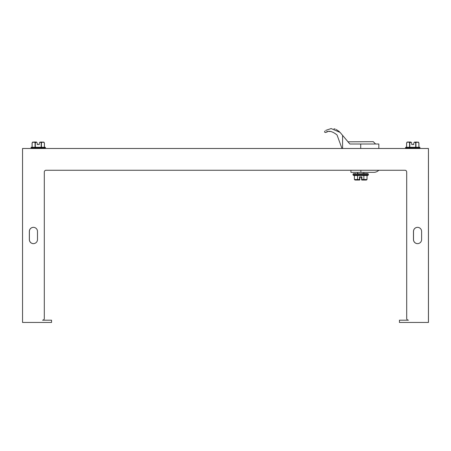 <?xml version="1.0" encoding="UTF-8"?>
<svg xmlns="http://www.w3.org/2000/svg" width="451" height="451" viewBox="0 0 451 451"><rect width="100%" height="100%" fill="white"/><g stroke="black" fill="none" stroke-linecap="round" stroke-linejoin="round"><path stroke-width="0.68" d="M399.445 322.442L399.445 320.199L399.445 322.442L428.45 322.442L428.45 148.492L428.427 322.442M428.427 148.492L22.55 148.492L22.55 322.442L51.555 322.442L51.555 320.199L42.563 320.199A1.742 1.742 0 0 0 44.305 318.462L44.305 172A1.742 1.742 0 0 1 46.047 170.258L404.959 170.258A1.742 1.742 0 0 1 406.695 172L406.695 318.462A1.742 1.742 0 0 0 408.166 320.182L408.172 320.182M408.166 320.182A1.742 1.742 0 0 0 408.431 320.199A1.742 1.742 0 0 1 406.695 318.462L406.695 172A1.742 1.742 0 0 0 404.953 170.258M417.564 227.343A4.076 4.076 0 0 0 413.516 231.414L413.516 239.56A4.076 4.076 0 0 0 417.564 243.636M33.436 227.343A4.076 4.076 0 0 0 29.388 231.414L29.388 239.56A4.076 4.076 0 0 0 33.436 243.636M29.338 239.56L29.338 231.414A4.076 4.076 0 0 1 33.408 227.343A4.076 4.076 0 0 1 37.484 231.414L37.484 239.56A4.076 4.076 0 0 1 33.408 243.636A4.076 4.076 0 0 1 29.338 239.56M413.466 239.56L413.466 231.414A4.076 4.076 0 0 1 417.541 227.343A4.076 4.076 0 0 1 421.612 231.414L421.612 239.56A4.076 4.076 0 0 1 417.541 243.636A4.076 4.076 0 0 1 413.466 239.56M51.555 320.199L42.569 320.199M399.445 320.199L408.437 320.199M428.427 155.014A4.583 4.583 0 0 1 428.439 155.347L428.427 178.015M428.427 179.757L428.439 178.015M413.77 143.559L413.77 144.534L411.74 144.534L411.74 143.559L411.74 144.534L413.77 144.534L413.77 143.559A1.748 1.748 0 0 1 414.52 142.121L415.94 142.916L416.211 142.009L414.362 142.245M418.878 147.285L418.878 142.916L418.517 142.302L418.878 142.916L418.517 142.302L416.301 142.302M408.29 142.009L407.202 142.093L409.299 142.009L409.204 142.302L407.202 142.093M406.627 147.285L406.627 142.916L406.988 142.302M416.211 142.009L418.517 142.302M410.872 142.048L409.299 142.009M45.495 148.216L45.201 147.285L31.288 147.285L31.001 147.578L31.288 147.285L31.001 147.578L31.288 148.503L31.001 148.216L45.495 148.216L45.201 148.503M39.26 143.559L39.26 144.534L37.23 144.534L37.23 143.559L37.23 144.534L39.26 144.534L39.26 143.559A1.748 1.748 0 0 1 40.015 142.121L41.436 142.916L41.858 142.093L40.015 142.121M44.373 147.285L44.373 142.916L44.012 142.302L44.373 142.916L44.012 142.302L41.796 142.302M33.78 142.009L34.789 142.009L34.699 142.302L32.483 142.302L32.889 142.009M32.122 147.285L32.122 142.916L32.483 142.302M41.701 142.009L44.012 142.302M31.001 147.578L45.495 147.578L45.201 147.285M36.638 142.245L36.48 142.121A1.748 1.748 0 0 1 37.23 143.559M36.48 142.121L35.308 142.916L34.699 142.302M36.3 142.009L34.789 142.009M41.858 142.093L39.851 142.245M39.372 142.95L39.271 143.373L39.372 142.95M37.224 143.373L37.123 142.95M419.999 147.578L405.505 147.578L405.799 147.285L419.712 147.285L419.999 147.578L419.712 148.503L419.999 148.216L405.505 148.216L405.799 148.503M411.149 142.245L410.985 142.121A1.748 1.748 0 0 1 411.74 143.559M410.985 142.121L409.818 142.916L409.204 142.302M413.877 142.95L413.776 143.373L413.877 142.95M411.729 143.373L411.628 142.95M327.764 131.675L325.752 132.425C328.446 130.316 332.212 131.151 337.032 134.939L341.976 148.503M378.834 148.492L378.834 144.01L349.841 144.01L340.133 132.442L331.147 128.558C322.341 131.754 322.341 131.754 331.147 128.558L325.752 130.395M324.557 131.985L324.929 131.01M333.954 128.772L335.268 129.127M336.204 129.488L339.394 131.641M330.572 131.455L329.038 131.466M325.532 132.476L325.194 132.464M325.177 132.459L324.743 132.222M325.752 132.425C324.055 131.912 324.055 131.912 325.752 132.425M375.604 144.01L373.27 141.676L348.009 141.828L344.553 137.707M364.397 173.793L363.23 173.793L365.445 173.793L364.397 173.618M365.445 173.618L366.353 173.618L365.445 173.793M367.633 173.618L367.965 173.618M353.798 173.793L354.339 173.793M357.034 173.793L359.154 173.793M361.505 173.793L358.195 173.793M363.23 173.618L361.995 173.618M361.995 173.793L363.23 173.793M366.353 173.618L367.091 173.618M366.353 173.793L367.091 173.793M367.633 173.793L367.965 173.793M354.339 173.618L353.798 173.618M355.98 173.793L355.072 173.793M355.98 173.618L355.072 173.618M358.195 173.618L357.034 173.618M360.715 173.793L359.436 173.793M368.416 174.137L353.009 174.137L353.009 174.932L368.416 174.932L368.078 173.793M353.009 174.932L353.708 175.507L367.717 175.507L368.416 174.932M363.867 175.507L363.867 179.498L361.911 179.498L361.911 176.877L359.515 176.877L359.515 179.498L357.564 179.498L357.564 175.507M354.407 179.498L355.067 180.067L359.515 180.067L357.891 180.067L357.564 179.498L354.407 179.498L354.407 175.507M361.911 176.877L361.572 177.215L361.572 179.729A0.344 0.344 180 0 0 361.911 180.067L366.364 180.067L367.018 179.498L367.018 175.507M364.464 179.729L364.746 180.067L363.54 180.067L363.867 179.498L367.018 179.498M357.891 180.067L359.515 180.067A0.344 0.344 -0.1 0 0 359.859 179.729L359.859 177.215L359.515 176.877M361.572 177.215L359.859 177.215M356.685 180.067L356.273 180.067L356.685 180.067M355.805 180.067L355.067 180.067M359.859 179.498L359.515 179.498L359.515 180.067L359.859 179.729L359.515 180.067M365.158 180.067L361.911 180.067L361.572 179.729L361.911 180.067L361.572 179.729L361.911 180.067L361.572 179.729L361.911 180.067L361.911 179.498L361.572 179.498M359.599 178.917L359.859 178.585M378.806 170.258A7.25 7.25 0 0 1 373.704 172.355L350.929 172.355L350.929 170.258M41.182 147.285L41.182 142.916M35.308 142.916L35.308 147.285M35.06 147.285L35.06 142.916M41.436 142.916L41.436 147.285M36.441 142.093L34.631 142.093M415.692 147.285L415.692 142.916M409.818 142.916L409.818 147.285M409.564 147.285L409.564 142.916M415.94 142.916L415.94 147.285M414.559 142.093L416.369 142.093M410.951 142.093L409.142 142.093M342.597 135.373L342.597 148.492M360.715 148.492L360.715 144.01M360.873 172.355L360.873 170.258M405.505 147.578L405.799 147.285L405.505 148.216M407.118 142.093L406.588 143.057L406.588 147.285L406.588 143.057L407.321 142.009M418.917 147.285L418.917 143.057L418.184 142.009L418.917 143.057L418.917 147.285M32.613 142.093L32.083 143.057L32.083 147.285L32.083 143.057L32.816 142.009M44.412 147.285L44.412 143.057L43.679 142.009L44.412 143.057L44.412 147.285M419.999 148.216L419.712 148.503M357.575 172.355L357.575 173.618M363.856 172.355L363.856 173.618M353.009 174.137L353.353 173.793M361.572 179.729L361.911 180.067"/></g></svg>
